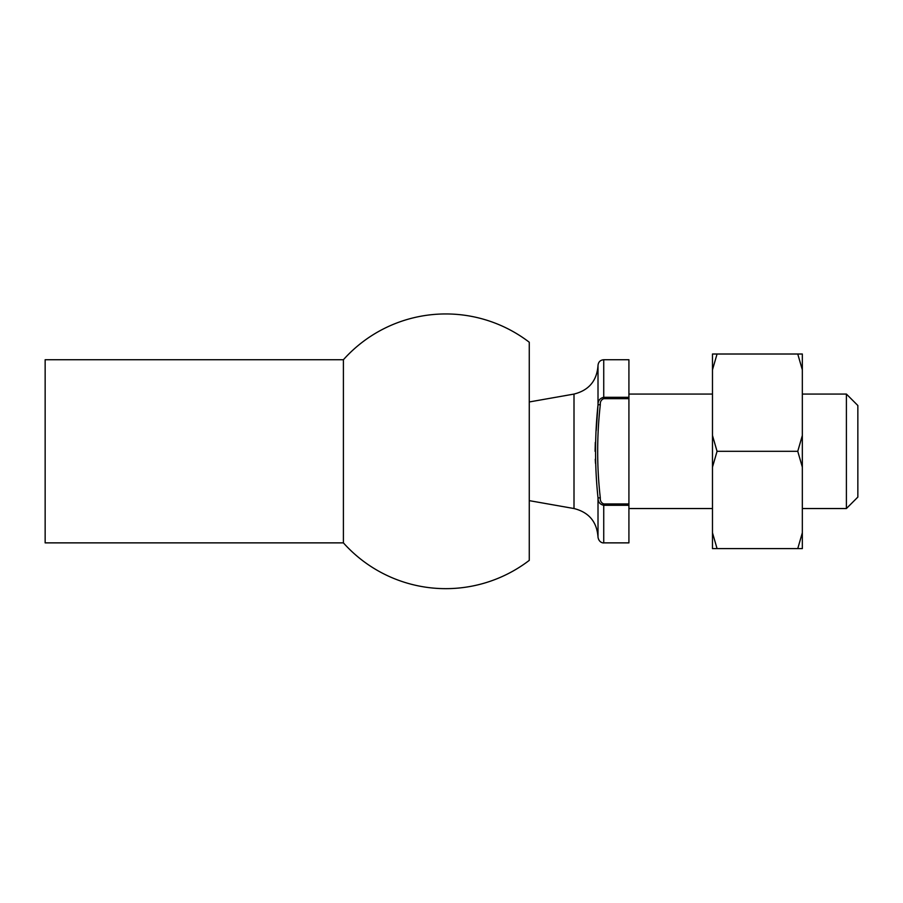 <?xml version="1.0" encoding="UTF-8"?>
<svg xmlns="http://www.w3.org/2000/svg" width="903" height="903" viewBox="0 0 903 903"><rect width="100%" height="100%" fill="white"/><g stroke="black" fill="none" stroke-linecap="round" stroke-linejoin="round"><path stroke-width="1.35" d="M600.303 404.725C596.793 435.946 596.793 466.998 600.303 497.88C600.089 500.872 601.229 502.892 603.735 503.942L628.917 503.942L628.917 542.872L603.735 542.872C603.825 543.121 598.949 543.019 598.012 537.15L598.012 497.88C594.738 466.975 594.738 435.923 598.012 404.725C597.978 400.684 599.885 398.212 603.735 397.309L628.917 397.309L628.917 398.663L603.735 398.663C601.229 399.724 600.077 401.745 600.303 404.725L598.012 404.725L598.012 365.455C596.917 380.784 588.914 390.322 574.003 394.069L574.003 508.536C588.914 512.283 596.917 521.821 598.012 537.15M628.917 505.296L603.735 505.296C599.874 504.393 597.967 501.921 598.012 497.88L600.303 497.88M857.85 405.515L857.85 497.09L846.404 508.536L846.404 394.069L857.85 405.515M628.917 394.069L712.478 394.069M802.338 394.069L846.404 394.069M628.917 359.733L628.917 397.309L603.735 397.309L603.735 359.733L628.917 359.733M628.917 503.942L628.917 398.663M598.012 405.131L596.206 430.641M595.314 442.38L595.077 451.308M595.269 459.255L595.495 463.329M529.271 401.959L574.003 394.069M45.15 542.872L45.15 359.733L343.4 359.733L343.4 542.872L45.15 542.872M343.4 359.733A137.358 137.358 0 0 1 529.271 342.237L529.271 560.368A137.358 137.358 0 0 1 343.4 542.872M529.271 451.308L529.271 354.01M802.338 369.835L802.338 354.01L797.755 354.01L802.338 369.835L802.338 467.133L797.755 451.308L802.338 435.483M712.478 369.835L712.478 354.01L717.061 354.01L712.478 369.835L712.478 435.483L717.061 451.308L712.478 467.133L712.478 532.77L717.061 548.595L802.338 548.595L802.338 467.133M797.755 548.595L802.338 532.77M717.061 548.595L712.478 548.595L712.478 532.77M717.061 451.308L797.755 451.308M717.061 354.01L797.755 354.01M712.478 467.133L712.478 435.483M603.735 503.942L603.735 542.872M603.735 398.663L603.735 397.309M628.917 508.536L712.478 508.536M802.338 508.536L846.404 508.536M529.271 500.646L574.003 508.536M603.735 359.733C600.258 360.071 598.35 361.979 598.012 365.455"/></g></svg>
